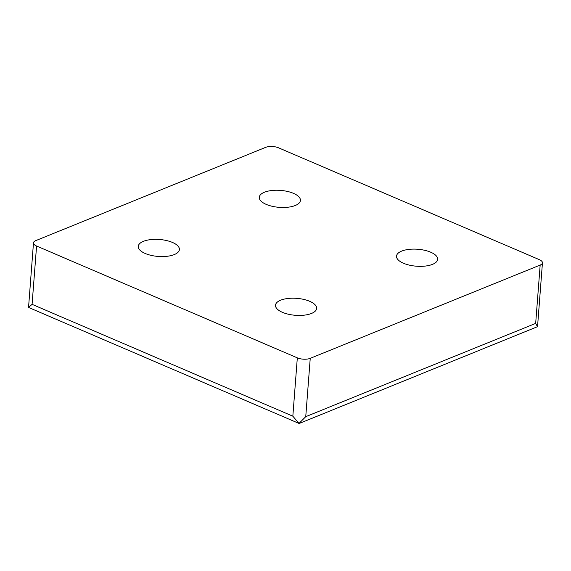 <?xml version="1.0" encoding="UTF-8"?>
<svg xmlns="http://www.w3.org/2000/svg" width="571" height="571" viewBox="0 0 571 571"><rect width="100%" height="100%" fill="white"/><g stroke="black" fill="none" stroke-linecap="round" stroke-linejoin="round"><path stroke-width="0.86" d="M295.293 205.489A20.635 8.501 4.4 0 0 300.432 200.457A20.635 8.501 4.4 0 0 280.504 190.393A20.635 8.501 4.4 0 0 259.277 197.288A20.635 8.501 4.4 0 0 272.274 206.309A20.635 8.501 4.4 0 0 295.293 205.489M174.276 254.58A20.635 8.501 4.4 0 0 179.408 249.548A20.635 8.501 4.4 0 0 159.487 239.485A20.635 8.501 4.4 0 0 138.261 246.379A20.635 8.501 4.4 0 0 151.258 255.401A20.635 8.501 4.4 0 0 174.276 254.58M432.532 264.352A20.635 8.501 4.4 0 0 437.664 259.313A20.635 8.501 4.4 0 0 417.744 249.256A20.635 8.501 4.4 0 0 396.517 256.143A20.635 8.501 4.4 0 0 409.507 265.165A20.635 8.501 4.4 0 0 432.532 264.352M311.516 313.443A20.635 8.501 4.4 0 0 316.648 308.404A20.635 8.501 4.4 0 0 296.727 298.348A20.635 8.501 4.4 0 0 275.5 305.235A20.635 8.501 4.4 0 0 288.491 314.257A20.635 8.501 4.4 0 0 311.516 313.443M297.32 357.853L36.573 246.022A9.172 3.776 -175.6 0 1 33.482 242.861A9.172 3.776 -175.6 0 1 35.759 240.627L265.693 147.347A9.172 3.776 -175.6 0 1 278.605 147.839L539.359 259.669A9.172 3.776 -175.6 0 1 542.45 262.831A9.172 3.776 -175.6 0 1 540.166 265.065L310.239 358.338A9.172 3.776 -175.6 0 1 297.32 357.853L292.837 416.18L299.004 423.432L305.749 416.666L310.239 358.338M33.482 242.861L28.55 307.441L32.083 304.343L36.573 246.022M28.55 307.441L299.004 423.432M298.833 423.639L537.497 326.683L535.677 323.393L305.749 416.666M292.837 416.18L32.083 304.343M535.677 323.393L540.166 265.065M542.45 262.831L537.554 326.462"/></g></svg>
